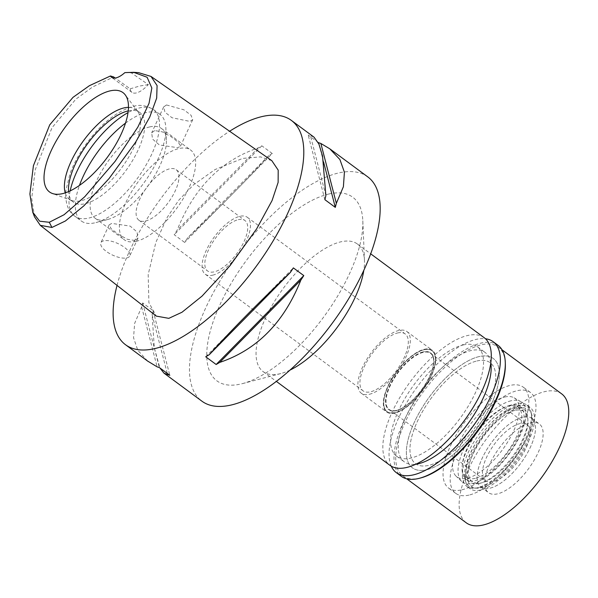 <?xml version="1.0" encoding="UTF-8"?>
<svg xmlns="http://www.w3.org/2000/svg" width="598" height="598" viewBox="0 0 598 598"><rect width="100%" height="100%" fill="white"/><g stroke="black" fill="none" stroke-linecap="round" stroke-linejoin="round"><path stroke-width="0.45" stroke-dasharray="2.99 2.24" d="M124.855 72.627L131.254 72.829L148.311 84.595A20.923 8.776 126.5 0 1 131.964 92.369A20.923 8.776 126.5 0 1 130.17 88.818L115.182 78.046M34.52 216.82L31.694 198.364L35.252 169.727L52.019 127.68L75.879 99.133L92.608 86.964L113.627 76.925M131.254 72.829L138.624 72.657M166.498 104.956L183.915 109.823L191.016 115.227L192.713 119.682L189.97 121.416L172.015 117.746L164.966 112.192L163.635 106.96L166.498 104.956M130.17 88.818L139.543 86.06L148.311 84.595M271.828 160.675L260.541 156.885L242.713 158.403L215.003 169.57L193.535 184.827L178.78 200.181L166.962 217.754L155.831 242.422L148.184 274.602L148.887 302.633L156.28 316.103M117.036 285.403A139.483 58.507 126.5 0 1 229.617 131.246M367.71 176.836A139.483 58.507 -53.5 0 0 338.423 173.009A139.483 58.507 -53.5 0 0 220.206 280.574A139.483 58.507 -53.5 0 0 201.93 401.191M313.748 136.957L310.444 135.761A139.483 58.507 -53.5 0 0 308.179 135.028L318.106 142.361M272.277 153.522L261.834 145.807A139.483 58.507 -53.5 0 0 258.276 147.893C221.066 160.406 194.021 187.847 177.135 230.2A139.483 58.507 -53.5 0 0 174.205 234.708L184.64 242.422A139.483 58.507 126.5 0 1 187.578 237.914C220.057 207.08 247.101 179.647 268.711 155.607A139.483 58.507 126.5 0 1 272.277 153.522L184.64 242.422M147.616 361.057L137.832 350.346L133.541 337.773L134.647 323.376L141.659 306.983A139.483 58.507 -53.5 0 1 142.683 302.924L153.118 310.639A139.483 58.507 126.5 0 0 152.101 314.698L154.329 347.924L159.883 367.942M328.706 194.036A114.203 47.9 126.5 0 1 362.814 220.714A114.203 47.9 126.5 0 1 323.346 317.478A114.203 47.9 126.5 0 1 242.429 383.624A114.203 47.9 126.5 0 1 240.934 383.991A114.203 47.9 126.5 0 1 220.288 304.023A114.203 47.9 126.5 0 1 328.706 194.036M290.112 370.035A79.332 33.279 126.5 0 1 280.836 373.548A79.332 33.279 126.5 0 1 279.797 373.802A79.332 33.279 126.5 0 1 263.135 371.627A79.332 33.279 126.5 0 1 273.525 303.029A79.332 33.279 126.5 0 1 340.763 241.846A79.332 33.279 126.5 0 1 357.425 244.021A79.332 33.279 126.5 0 1 364.459 260.377A79.332 33.279 126.5 0 1 363.823 270.281M484.208 337.706A79.332 33.279 -53.5 0 0 467.546 335.53A79.332 33.279 -53.5 0 0 400.309 396.713A79.332 33.279 -53.5 0 0 389.918 465.311M463.196 344.956A68 28.525 126.5 0 1 477.473 346.825A68 28.525 126.5 0 1 468.563 405.623A68 28.525 126.5 0 1 410.931 458.061A68 28.525 126.5 0 1 396.653 456.199A68 28.525 126.5 0 1 405.564 397.393A68 28.525 126.5 0 1 463.196 344.956M426.718 469.729A68 28.525 -53.5 0 0 484.35 417.284A68 28.525 -53.5 0 0 493.26 358.486A68 28.525 -53.5 0 0 478.976 356.617A68 28.525 -53.5 0 0 421.343 409.062A68 28.525 -53.5 0 0 412.441 467.86A68 28.525 -53.5 0 0 426.718 469.729A68 28.525 126.5 0 1 412.441 467.86A68 28.525 126.5 0 1 421.343 409.062A68 28.525 126.5 0 1 478.976 356.617A68 28.525 126.5 0 1 493.26 358.486A68 28.525 126.5 0 1 484.35 417.284A68 28.525 126.5 0 1 426.718 469.729M476.965 360.968A62.768 26.327 126.5 0 1 490.151 362.694A62.768 26.327 126.5 0 1 481.928 416.97A62.768 26.327 126.5 0 1 428.729 465.379A62.768 26.327 126.5 0 1 415.543 463.652A62.768 26.327 126.5 0 1 423.773 409.376A62.768 26.327 126.5 0 1 476.965 360.968A62.768 26.327 -53.5 0 0 423.773 409.376A62.768 26.327 -53.5 0 0 415.543 463.652A62.768 26.327 -53.5 0 0 428.729 465.379A62.768 26.327 -53.5 0 0 481.928 416.97A62.768 26.327 -53.5 0 0 490.151 362.694A62.768 26.327 -53.5 0 0 476.965 360.968M461.82 489.829A62.768 26.327 -53.5 0 0 515.02 441.429A62.768 26.327 -53.5 0 0 523.243 387.145A62.768 26.327 -53.5 0 0 510.064 385.426A62.768 26.327 -53.5 0 0 456.865 433.834A62.768 26.327 -53.5 0 0 448.642 488.11A62.768 26.327 -53.5 0 0 461.82 489.829M504.705 397.027A48.819 20.474 126.5 0 1 514.123 397.82A48.819 20.474 126.5 0 1 509.152 439.59A48.819 20.474 126.5 0 1 467.18 478.228A48.819 20.474 126.5 0 1 456.162 476.255A48.819 20.474 126.5 0 1 463.928 433.677A48.819 20.474 126.5 0 1 504.705 397.027M395.031 412.65A37.824 15.862 -53.5 0 0 427.548 382.713A37.824 15.862 -53.5 0 0 431.397 350.353A37.824 15.862 -53.5 0 0 424.102 349.733A37.824 15.862 -53.5 0 0 392.512 378.13A37.824 15.862 -53.5 0 0 386.495 411.118A37.824 15.862 -53.5 0 0 395.031 412.65A37.824 15.862 126.5 0 1 386.495 411.118A37.824 15.862 126.5 0 1 392.512 378.13A37.824 15.862 126.5 0 1 424.102 349.733A37.824 15.862 126.5 0 1 431.397 350.353A37.824 15.862 126.5 0 1 427.548 382.713A37.824 15.862 126.5 0 1 395.031 412.65M424.311 349.292A38.354 16.086 126.5 0 1 432.361 350.346A38.354 16.086 126.5 0 1 427.338 383.512A38.354 16.086 126.5 0 1 394.83 413.091A38.354 16.086 126.5 0 1 386.771 412.044A38.354 16.086 126.5 0 1 391.795 378.87A38.354 16.086 126.5 0 1 424.311 349.292M369.37 394.284A38.354 16.086 -53.5 0 0 401.878 364.698A38.354 16.086 -53.5 0 0 406.902 331.531A38.354 16.086 -53.5 0 0 398.851 330.477A38.354 16.086 -53.5 0 0 366.342 360.063A38.354 16.086 -53.5 0 0 361.312 393.23A38.354 16.086 -53.5 0 0 369.37 394.284M397.707 332.944A35.394 14.845 126.5 0 1 405.145 333.916A35.394 14.845 126.5 0 1 400.503 364.526A35.394 14.845 126.5 0 1 370.506 391.817A35.394 14.845 126.5 0 1 363.076 390.845A35.394 14.845 126.5 0 1 367.71 360.243A35.394 14.845 126.5 0 1 397.707 332.944M212.664 275.185A35.394 14.845 -53.5 0 0 242.661 247.886A35.394 14.845 -53.5 0 0 247.303 217.283A35.394 14.845 -53.5 0 0 239.865 216.312A35.394 14.845 -53.5 0 0 209.868 243.603A35.394 14.845 -53.5 0 0 205.234 274.213A35.394 14.845 -53.5 0 0 212.664 275.185M238.325 219.645A31.38 13.163 126.5 0 1 244.918 220.505A31.38 13.163 126.5 0 1 240.807 247.647A31.38 13.163 126.5 0 1 214.204 271.843A31.38 13.163 126.5 0 1 207.618 270.984A31.38 13.163 126.5 0 1 211.729 243.849A31.38 13.163 126.5 0 1 238.325 219.645M145.471 221.051A31.38 13.163 -53.5 0 0 172.067 196.854A31.38 13.163 -53.5 0 0 176.178 169.712A31.38 13.163 -53.5 0 0 169.585 168.853A31.38 13.163 -53.5 0 0 142.989 193.057A31.38 13.163 -53.5 0 0 138.878 220.191A31.38 13.163 -53.5 0 0 145.471 221.051M136.09 241.353A55.793 23.404 126.5 0 1 124.369 239.828A55.793 23.404 126.5 0 1 131.68 191.577A55.793 23.404 126.5 0 1 178.966 148.551A55.793 23.404 126.5 0 1 190.687 150.083A55.793 23.404 126.5 0 1 183.377 198.327A55.793 23.404 126.5 0 1 136.09 241.353M134.939 240.508L127.344 239.275L118.187 234.169L111.153 228.742L109.135 224.9L111.774 223.39L130.2 226.111L137.024 231.979L137.944 238.206L134.939 240.508M149.694 126.918A55.793 23.404 -53.5 0 0 102.4 169.944A55.793 23.404 -53.5 0 0 95.089 218.188A55.793 23.404 -53.5 0 0 106.81 219.72A55.793 23.404 -53.5 0 0 107.543 219.541A55.793 23.404 -53.5 0 0 147.071 187.226A55.793 23.404 -53.5 0 0 166.356 139.947A55.793 23.404 -53.5 0 0 161.408 128.45A55.793 23.404 -53.5 0 0 149.694 126.918M154.658 130.588L151.653 132.883L152.565 139.102L159.419 144.993L177.823 147.706L180.461 146.196L178.451 142.354L171.394 136.912L162.364 131.859L154.658 130.588M103.731 240.792A15.869 6.361 -155.2 0 0 100.913 242.691A15.869 6.361 -155.2 0 0 109.329 253.395A15.869 6.361 -155.2 0 0 126.903 257.91A15.869 6.361 -155.2 0 0 129.721 256.004A15.869 6.361 -155.2 0 0 121.304 245.307A15.869 6.361 -155.2 0 0 103.731 240.792M125.498 123.128A66.251 27.792 126.5 0 1 146.076 112.574A66.251 27.792 126.5 0 1 159.987 114.39A66.251 27.792 126.5 0 1 165.863 128.047A66.251 27.792 126.5 0 1 142.967 184.191A66.251 27.792 126.5 0 1 96.024 222.561A66.251 27.792 126.5 0 1 95.149 222.777A66.251 27.792 126.5 0 1 81.238 220.961A66.251 27.792 126.5 0 1 79.459 185.425M128.219 110.884A55.793 23.404 126.5 0 1 139.768 112.454A55.793 23.404 126.5 0 1 132.457 160.705A55.793 23.404 126.5 0 1 85.17 203.731A55.793 23.404 126.5 0 1 73.457 202.199A55.793 23.404 126.5 0 1 68.561 191.622M65.242 192.885A55.793 23.404 -53.5 0 0 69.383 199.194A55.793 23.404 -53.5 0 0 71.962 200.569A55.793 23.404 -53.5 0 0 81.096 200.719A55.793 23.404 -53.5 0 0 126.597 160.593A55.793 23.404 -53.5 0 0 137.772 111.512A55.793 23.404 -53.5 0 0 135.694 109.449A55.793 23.404 -53.5 0 0 128.45 107.341M258.276 147.893L177.135 230.2M261.834 145.807L174.205 234.708M268.711 155.607L187.578 237.914M141.659 306.983L157.11 366.828M142.683 302.924L159.367 367.561M153.118 310.639L169.81 375.275M152.101 314.698L167.253 373.384M205.719 356.782L293.349 267.882M325.888 195.606L310.444 135.761M324.871 199.665L308.179 135.028M323.615 162.103L319.011 144.245M511.096 400.78A49.694 20.84 -53.5 0 0 469.594 438.087A49.694 20.84 -53.5 0 0 461.686 481.42A49.694 20.84 -53.5 0 0 472.906 483.431A49.694 20.84 -53.5 0 0 515.618 444.097A49.694 20.84 -53.5 0 0 520.679 401.587A49.694 20.84 -53.5 0 0 511.096 400.78M423.1 351.901A35.222 14.771 -53.5 0 0 393.252 379.065A35.222 14.771 -53.5 0 0 388.64 409.518A35.222 14.771 -53.5 0 0 396.033 410.482A35.222 14.771 -53.5 0 0 425.881 383.325A35.222 14.771 -53.5 0 0 430.5 352.865A35.222 14.771 -53.5 0 0 423.1 351.901M396.287 410.669A35.222 14.771 126.5 0 1 388.894 409.705A35.222 14.771 126.5 0 1 393.506 379.252A35.222 14.771 126.5 0 1 423.354 352.087A35.222 14.771 126.5 0 1 430.754 353.059A35.222 14.771 126.5 0 1 426.135 383.512A35.222 14.771 126.5 0 1 396.287 410.669M423.22 352.379A34.871 14.629 -53.5 0 0 393.671 379.274A34.871 14.629 -53.5 0 0 389.096 409.428A34.871 14.629 -53.5 0 0 396.422 410.385A34.871 14.629 -53.5 0 0 425.978 383.49A34.871 14.629 -53.5 0 0 430.545 353.336A34.871 14.629 -53.5 0 0 423.22 352.379M492.909 481.682A34.871 14.629 126.5 0 1 485.583 480.725A34.871 14.629 126.5 0 1 490.158 450.571A34.871 14.629 126.5 0 1 519.714 423.676A34.871 14.629 126.5 0 1 527.032 424.632A34.871 14.629 126.5 0 1 522.465 454.786A34.871 14.629 126.5 0 1 492.909 481.682M522.727 417.15A42.72 17.918 -53.5 0 0 483.812 454.943A42.72 17.918 -53.5 0 0 485.688 488.633A42.72 17.918 -53.5 0 0 489.897 488.207A42.72 17.918 -53.5 0 0 523.033 460.071A42.72 17.918 -53.5 0 0 534.619 422.412A42.72 17.918 -53.5 0 0 522.727 417.15A42.72 17.918 -53.5 0 0 486.518 450.092A42.72 17.918 -53.5 0 0 480.927 487.034A42.72 17.918 -53.5 0 0 485.688 488.633A42.72 17.918 -53.5 0 0 489.897 488.207A42.72 17.918 -53.5 0 0 523.033 460.071A42.72 17.918 -53.5 0 0 534.619 422.412A42.72 17.918 -53.5 0 0 531.697 418.323A42.72 17.918 -53.5 0 0 522.727 417.15M479.275 487.542A49.156 20.624 126.5 0 1 474.431 488.035A49.156 20.624 126.5 0 1 472.271 449.27A49.156 20.624 126.5 0 1 517.053 405.773A49.156 20.624 126.5 0 1 530.74 411.828A49.156 20.624 126.5 0 1 517.405 455.16A49.156 20.624 126.5 0 1 479.275 487.542M514.915 410.407A43.587 18.284 -53.5 0 0 477.974 444.022A43.587 18.284 -53.5 0 0 472.263 481.719A43.587 18.284 -53.5 0 0 481.412 482.907A43.587 18.284 -53.5 0 0 518.354 449.3A43.587 18.284 -53.5 0 0 524.065 411.603A43.587 18.284 -53.5 0 0 514.915 410.407M475.246 478.355A43.587 18.284 126.5 0 1 466.096 477.159A43.587 18.284 126.5 0 1 471.807 439.47A43.587 18.284 126.5 0 1 508.749 405.855A43.587 18.284 126.5 0 1 517.905 407.051A43.587 18.284 126.5 0 1 512.194 444.74A43.587 18.284 126.5 0 1 475.246 478.355M490.771 362.844A68 28.525 -53.5 0 0 485.113 352.469A68 28.525 -53.5 0 0 470.828 350.6A68 28.525 -53.5 0 0 413.203 403.037A68 28.525 -53.5 0 0 404.293 461.843A68 28.525 -53.5 0 0 415.872 464.205M468.952 495.099A62.768 26.327 126.5 0 1 455.773 493.38A62.768 26.327 126.5 0 1 463.996 439.096A62.768 26.327 126.5 0 1 517.195 390.696A62.768 26.327 126.5 0 1 530.374 392.415A62.768 26.327 126.5 0 1 522.151 446.691A62.768 26.327 126.5 0 1 468.952 495.099M510.49 405.197A45.328 19.016 -53.5 0 0 472.069 440.15A45.328 19.016 -53.5 0 0 466.134 479.357A45.328 19.016 -53.5 0 0 475.649 480.598A45.328 19.016 -53.5 0 0 514.071 445.637A45.328 19.016 -53.5 0 0 520.013 406.438A45.328 19.016 -53.5 0 0 510.49 405.197M479.469 483.423A45.328 19.016 126.5 0 1 469.953 482.175A45.328 19.016 126.5 0 1 475.888 442.976A45.328 19.016 126.5 0 1 514.31 408.015A45.328 19.016 126.5 0 1 523.833 409.264A45.328 19.016 126.5 0 1 517.89 448.463A45.328 19.016 126.5 0 1 479.469 483.423M516.321 403.665A50.561 21.207 -53.5 0 0 473.466 442.662A50.561 21.207 -53.5 0 0 466.844 486.383A50.561 21.207 -53.5 0 0 477.458 487.774A50.561 21.207 -53.5 0 0 520.312 448.777A50.561 21.207 -53.5 0 0 526.943 405.055A50.561 21.207 -53.5 0 0 516.321 403.665M480.515 490.031A50.561 21.207 126.5 0 1 469.893 488.641A50.561 21.207 126.5 0 1 476.524 444.919A50.561 21.207 126.5 0 1 519.378 405.922A50.561 21.207 126.5 0 1 529.992 407.313A50.561 21.207 126.5 0 1 523.37 451.034A50.561 21.207 126.5 0 1 480.515 490.031M518.294 408.262A47.75 20.026 -53.5 0 0 474.797 450.511A47.75 20.026 -53.5 0 0 476.898 488.162A47.75 20.026 -53.5 0 0 481.599 487.691A47.75 20.026 -53.5 0 0 518.638 456.237A47.75 20.026 -53.5 0 0 531.592 414.137A47.75 20.026 -53.5 0 0 518.294 408.262M530.366 422.793A42.72 17.918 126.5 0 1 539.336 423.967A42.72 17.918 126.5 0 1 533.737 460.909A42.72 17.918 126.5 0 1 497.536 493.851A42.72 17.918 126.5 0 1 488.559 492.677A42.72 17.918 126.5 0 1 494.157 455.736A42.72 17.918 126.5 0 1 530.366 422.793M561.612 393.82A80.199 33.645 -53.5 0 0 544.771 391.623A80.199 33.645 -53.5 0 0 476.793 453.471A80.199 33.645 -53.5 0 0 466.283 522.824M420.79 477.922A80.199 33.645 126.5 0 1 419.736 478.183A80.199 33.645 126.5 0 1 402.895 475.986A80.199 33.645 126.5 0 1 413.397 406.625A80.199 33.645 126.5 0 1 481.375 344.777A80.199 33.645 126.5 0 1 498.216 346.975A80.199 33.645 126.5 0 1 505.325 363.517M498.052 345.338A81.425 34.153 -53.5 0 0 480.956 343.103A81.425 34.153 -53.5 0 0 411.947 405.893A81.425 34.153 -53.5 0 0 401.273 476.307M391.286 466.208A81.425 34.153 126.5 0 1 411.977 394.336A81.425 34.153 126.5 0 1 475.993 339.432A81.425 34.153 126.5 0 1 485.464 338.752M70.16 190.904A66.251 27.792 -53.5 0 0 74.877 216.259A66.251 27.792 -53.5 0 0 88.788 218.076A66.251 27.792 -53.5 0 0 144.94 166.984A66.251 27.792 -53.5 0 0 153.626 109.688A66.251 27.792 -53.5 0 0 139.708 107.872A66.251 27.792 -53.5 0 0 128.002 112.626M131.964 92.369L111.602 77.321M329.775 148.805L330.38 149.246M364.459 260.377L362.814 220.714M280.836 373.548L242.429 383.624M263.135 371.627L276.381 381.412M357.425 244.021L370.67 253.806M477.473 346.825L485.113 352.469M396.653 456.199L404.293 461.843M530.374 392.415L523.243 387.145M455.773 493.38L448.642 488.11M520.679 401.587L514.123 397.82M461.686 481.42L456.162 476.255M406.902 331.531L432.361 350.346M361.312 393.23L386.771 412.044M247.303 217.283L405.145 333.916M205.234 274.213L363.076 390.845M176.178 169.712L244.918 220.505M138.878 220.191L207.618 270.984M95.089 218.188L124.369 239.828M109.135 224.9L100.913 242.691M137.944 238.206L129.721 256.004M161.408 128.45L190.687 150.083M192.713 119.682L180.461 146.196M163.635 106.96L151.653 132.883M166.356 139.947L165.863 128.047M107.543 219.541L96.024 222.561M159.987 114.39L153.626 109.688C146.517 105.465 139.753 104.358 133.317 106.384C117.171 111.064 101.824 123.098 87.286 142.481C79.646 152.789 73.875 163.232 69.959 173.809L65.915 190.381C65.003 202.729 67.985 211.356 74.877 216.259L81.238 220.961M69.383 199.194L73.457 202.199M135.694 109.449L139.768 112.454M137.772 111.512L125.251 94.888M71.962 200.569L52.392 193.483M389.096 409.428L485.583 480.725M430.545 353.336L527.032 424.632M476.898 488.162L474.431 488.035M531.592 414.137L530.74 411.828M466.096 477.159L472.263 481.719M517.905 407.051L524.065 411.603M466.134 479.357L469.953 482.175M520.013 406.438L523.833 409.264M466.844 486.383L469.893 488.641M526.943 405.055L529.992 407.313M531.697 418.323L539.336 423.967M480.927 487.034L488.559 492.677M402.895 475.986L406.737 478.826M498.216 346.975L502.066 349.823"/><path stroke-width="0.9" d="M110.458 75.976A20.923 8.776 -53.5 0 0 111.602 77.321A20.923 8.776 -53.5 0 0 124.855 72.627L133.668 72.321L147.115 77.254L151.84 88.003L149.014 103.387L137.876 127.068L115.085 161.385L84.774 196.705L64.076 214.727L49.283 222.277L39.655 221.2L32.726 212.141L29.9 194.036L33.413 165.698L49.724 124.855L72.993 97.362L89.371 85.701L110.458 75.976L113.627 76.925L115.182 78.046M62.506 193.655A61.773 25.908 -53.5 0 0 112.88 149.223A61.773 25.908 -53.5 0 0 125.251 94.888A61.773 25.908 -53.5 0 0 109.98 90.903A61.773 25.908 -53.5 0 0 55.756 141.763A61.773 25.908 -53.5 0 0 52.392 193.483A61.773 25.908 -53.5 0 0 62.506 193.655M138.624 72.657L151.002 76.432L157.095 85.596L156.683 98.079L149.709 117.156L135.559 142.302L109.083 178.525L83.929 205.787L65.391 220.991L51.936 227.457L40.268 225.334L34.52 216.82M40.268 225.334L156.28 316.103L168.815 318.345L181.994 312.246L202.057 296.1L229.991 265.721L256.669 228.817L272.068 200.569L278.122 182.405L278.197 170.131L271.828 160.675L151.002 76.432M229.617 131.246A139.483 58.507 126.5 0 1 262.044 116.573A139.483 58.507 126.5 0 1 291.338 120.4A139.483 58.507 126.5 0 1 273.062 241.016A139.483 58.507 126.5 0 1 154.845 348.582A139.483 58.507 126.5 0 1 125.55 344.754A139.483 58.507 126.5 0 1 117.036 285.403M164.248 373.346L201.93 401.191A139.483 58.507 -53.5 0 0 231.217 405.018A139.483 58.507 -53.5 0 0 349.441 297.453A139.483 58.507 -53.5 0 0 367.71 176.836L330.38 149.246M216.155 364.496L205.719 356.782A139.483 58.507 -53.5 0 0 209.278 354.696C230.888 330.657 257.932 303.223 290.411 272.389A139.483 58.507 -53.5 0 0 293.349 267.882L303.791 275.596A139.483 58.507 126.5 0 1 300.854 280.103C283.968 322.457 256.923 349.897 219.713 362.41A139.483 58.507 126.5 0 1 216.155 364.496L303.791 275.596M319.011 144.245L318.106 142.361M318.622 142.743A139.483 58.507 126.5 0 1 320.879 143.475L329.782 148.797L339.918 159.554L344.411 172.217L343.394 186.748L336.33 203.32A139.483 58.507 126.5 0 1 335.306 207.379L323.615 162.103M291.338 120.4L314.002 137.144L318.913 144.036L322.539 156.063L325.888 195.606A139.483 58.507 -53.5 0 1 324.871 199.665L335.306 207.379M147.616 361.057L157.11 366.828A139.483 58.507 -53.5 0 0 159.367 367.561L169.81 375.275A139.483 58.507 126.5 0 1 167.552 374.542L163.987 373.167L159.883 367.942M363.823 270.281A79.332 33.279 126.5 0 1 290.112 370.035M276.381 381.412L389.918 465.311A79.332 33.279 -53.5 0 0 406.58 467.487A79.332 33.279 -53.5 0 0 473.818 406.311A79.332 33.279 -53.5 0 0 484.208 337.706L370.67 253.806M79.459 185.425A66.251 27.792 126.5 0 1 125.498 123.128M68.561 191.622A55.793 23.404 126.5 0 1 87.697 143.542A55.793 23.404 126.5 0 1 128.054 110.929A55.793 23.404 126.5 0 1 128.219 110.884M128.45 107.341A55.793 23.404 -53.5 0 0 123.98 107.917A55.793 23.404 -53.5 0 0 81.283 143.812A55.793 23.404 -53.5 0 0 65.242 192.885M167.253 373.384L167.552 374.542M209.278 354.696L290.411 272.389M219.713 362.41L300.854 280.103M336.33 203.32L320.879 143.475M415.872 464.205A68 28.525 -53.5 0 0 418.57 463.704A68 28.525 -53.5 0 0 469.079 422.121A68 28.525 -53.5 0 0 490.771 362.844M406.737 478.826L466.283 522.824A80.199 33.645 -53.5 0 0 483.124 525.029A80.199 33.645 -53.5 0 0 551.102 463.173A80.199 33.645 -53.5 0 0 561.612 393.82L502.066 349.823M505.273 362.126L505.325 363.517A80.199 33.645 126.5 0 1 477.615 431.472A80.199 33.645 126.5 0 1 420.79 477.922L419.445 478.273A81.425 34.153 -53.5 0 0 477.129 431.121A81.425 34.153 -53.5 0 0 505.273 362.126A81.425 34.153 -53.5 0 0 498.052 345.338L493.088 341.667A81.425 34.153 126.5 0 1 482.422 412.082A81.425 34.153 126.5 0 1 413.412 474.872A81.425 34.153 126.5 0 1 396.31 472.637A81.425 34.153 126.5 0 1 391.286 466.208M396.31 472.637L401.273 476.307A81.425 34.153 -53.5 0 0 418.376 478.542A81.425 34.153 -53.5 0 0 419.445 478.273M485.464 338.752A81.425 34.153 126.5 0 1 493.088 341.667M51.936 227.457L49.283 222.277M128.002 112.626A66.251 27.792 -53.5 0 0 70.16 190.904M32.726 212.141L34.579 216.984M138.841 72.672L133.668 72.321M125.55 344.754L148.214 361.498"/></g></svg>

